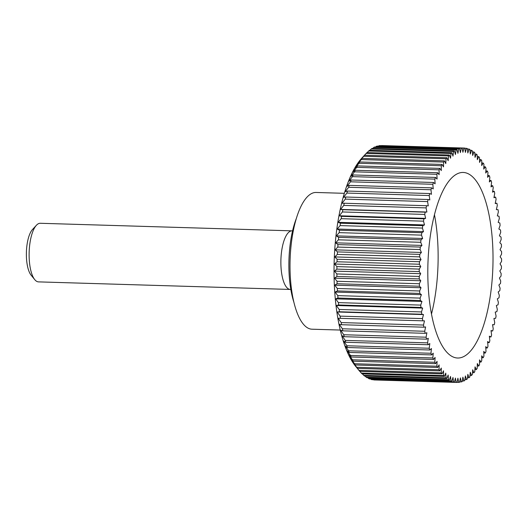 <?xml version="1.0" encoding="UTF-8"?>
<svg xmlns="http://www.w3.org/2000/svg" width="528" height="528" viewBox="0 0 528 528"><rect width="100%" height="100%" fill="white"/><g stroke="black" fill="none" stroke-linecap="round" stroke-linejoin="round"><path stroke-width="0.79" d="M293.872 302.194A58.628 20.533 -88.3 0 1 296.393 218.341M369.937 150.269L371.204 148.995L453.539 151.47L452.978 156.156L451.862 152.731A117.256 41.065 91.7 0 0 451.004 153.463L450.542 158.222L449.348 155.014A117.256 41.065 91.7 0 0 448.503 155.899L448.147 160.703L446.879 157.74A117.256 41.065 91.7 0 0 446.048 158.763L445.797 163.607L444.464 160.882A117.256 41.065 91.7 0 0 443.652 162.05L443.507 166.901L442.108 164.439A117.256 41.065 91.7 0 0 441.322 165.746L441.289 170.59L439.831 168.392A117.256 41.065 91.7 0 0 439.072 169.831L439.138 174.649L437.626 172.729A117.256 41.065 91.7 0 0 436.9 174.293L437.078 179.071L435.521 177.434A117.256 41.065 91.7 0 0 434.821 179.117L435.105 183.83L433.508 182.483A117.256 41.065 91.7 0 0 432.841 184.279L433.231 188.905L431.6 187.856A117.256 41.065 91.7 0 0 430.973 189.757L431.468 194.284L429.805 193.538A117.256 41.065 91.7 0 0 429.224 195.538L429.818 199.947L428.135 199.498A117.256 41.065 91.7 0 0 427.594 201.59L428.287 205.867L426.591 205.722A117.256 41.065 91.7 0 0 426.096 207.893L426.888 212.018L425.185 212.177A117.256 41.065 91.7 0 0 424.736 214.427L425.621 218.381L423.911 218.843A117.256 41.065 91.7 0 0 423.509 221.159L424.486 224.928L422.783 225.694A117.256 41.065 91.7 0 0 422.433 228.07L423.496 231.634L421.806 232.703A117.256 41.065 91.7 0 0 421.509 235.118L422.651 238.471L420.981 239.837A117.256 41.065 91.7 0 0 420.737 242.293L421.951 245.421L420.308 247.071A117.256 41.065 91.7 0 0 420.116 249.553L421.41 252.443L419.8 254.377A117.256 41.065 91.7 0 0 419.661 256.879L421.021 259.519L419.443 261.73A117.256 41.065 91.7 0 0 419.364 264.238L420.783 266.614L419.252 269.089A117.256 41.065 91.7 0 0 419.225 271.597L420.704 273.702L419.225 276.441A117.256 41.065 91.7 0 0 419.252 278.936L420.783 280.757L419.364 283.741A117.256 41.065 91.7 0 0 419.443 286.216L421.014 287.753L419.654 290.974A117.256 41.065 91.7 0 0 419.793 293.416L421.403 294.664L420.116 298.102A117.256 41.065 91.7 0 0 420.308 300.505L421.951 301.455L420.73 305.098A117.256 41.065 91.7 0 0 420.974 307.454L422.644 308.101L421.502 311.942A117.256 41.065 91.7 0 0 421.806 314.233L423.489 314.582L422.433 318.602A117.256 41.065 91.7 0 0 422.783 320.819L424.479 320.866L423.509 325.05A117.256 41.065 91.7 0 0 423.905 327.195L425.614 326.931L424.73 331.261L342.395 328.786A117.256 41.065 91.7 0 0 342.844 330.845L340.243 330.053L311.989 329.201A68.396 23.951 -88.3 0 1 290.044 269.465A68.396 23.951 -88.3 0 1 309.54 194.825A68.396 23.951 -88.3 0 1 316.094 192.469L344.355 193.321M466.521 354.823A92.829 32.512 -88.3 0 1 457.624 358.024A92.829 32.512 -88.3 0 1 427.845 276.943A92.829 32.512 -88.3 0 1 454.304 175.652A92.829 32.512 -88.3 0 1 463.201 172.451A92.829 32.512 -88.3 0 1 492.98 253.532A92.829 32.512 -88.3 0 1 466.521 354.823M424.73 331.261A117.256 41.065 91.7 0 0 425.179 333.32L426.881 332.752L426.089 337.207A117.256 41.065 91.7 0 0 426.591 339.174L428.287 338.303L427.588 342.877A117.256 41.065 91.7 0 0 428.129 344.738L429.812 343.57L429.218 348.236A117.256 41.065 91.7 0 0 429.805 349.991L431.462 348.533L430.967 353.272A117.256 41.065 91.7 0 0 431.594 354.908L433.224 353.159L432.835 357.958A117.256 41.065 91.7 0 0 433.501 359.469L435.098 357.443L434.815 362.274A117.256 41.065 91.7 0 0 435.508 363.66L437.072 361.357L436.894 366.208A117.256 41.065 91.7 0 0 437.62 367.462L439.131 364.894L439.058 369.745A117.256 41.065 91.7 0 0 439.817 370.861L441.276 368.042L441.316 372.874L358.981 370.399A117.256 41.065 91.7 0 0 359.462 370.999L355.667 366.353A112.372 39.349 -88.3 0 1 334.171 261.439A112.372 39.349 -88.3 0 1 361.931 158.011L366.168 153.424L448.503 155.899M441.316 372.874A117.256 41.065 91.7 0 0 442.101 373.844L443.5 370.781L443.645 375.573A117.256 41.065 91.7 0 0 444.451 376.398L445.79 373.105L446.041 377.837A117.256 41.065 91.7 0 0 446.873 378.51L448.14 374.999L448.49 379.658A117.256 41.065 91.7 0 0 449.341 380.18L450.536 376.464L450.991 381.031A117.256 41.065 91.7 0 0 451.856 381.394L452.965 377.487L453.526 381.942A117.256 41.065 91.7 0 0 454.397 382.147L455.433 378.068L456.093 382.391L373.758 379.916A117.256 41.065 91.7 0 0 374.557 379.962A117.256 41.065 91.7 0 0 374.636 379.969L456.806 382.437M453.526 381.942L371.197 379.467A117.256 41.065 91.7 0 0 372.068 379.672L454.397 382.147M371.197 379.467L370.682 378.952M450.991 381.031L368.656 378.556A117.256 41.065 91.7 0 0 369.521 378.913L451.856 381.394M368.656 378.556L367.877 377.731M448.49 379.658L366.161 377.183A117.256 41.065 91.7 0 0 367.006 377.705L449.341 380.18M366.161 377.183L365.132 376.055M446.041 377.837L363.706 375.362A117.256 41.065 91.7 0 0 364.538 376.035L446.873 378.51M363.706 375.362L362.459 373.93M443.645 375.573L361.31 373.098A117.256 41.065 91.7 0 0 362.122 373.916L444.451 376.398M361.31 373.098L359.858 371.369M359.462 370.999A117.256 41.065 91.7 0 0 359.766 371.369L442.101 373.844M358.981 370.399L354.981 365.449M354.598 364.987L357.482 368.386L439.817 370.861M439.058 369.745L356.723 367.27A117.256 41.065 91.7 0 0 357.482 368.386M356.723 367.27L352.836 362.3M352.46 361.885L355.285 364.987L437.62 367.462M436.894 366.208L354.559 363.733A117.256 41.065 91.7 0 0 355.285 364.987M354.559 363.733L350.77 358.763M350.401 358.387L353.173 361.185L435.508 363.66M434.815 362.274L352.48 359.799A117.256 41.065 91.7 0 0 353.173 361.185M352.48 359.799L348.803 354.842M348.44 354.512L351.166 356.994L433.501 359.469M432.835 357.958L350.5 355.476A117.256 41.065 91.7 0 0 351.166 356.994M350.5 355.476L346.929 350.566M346.573 350.275L349.259 352.433L431.594 354.908M430.967 353.272L348.638 350.797A117.256 41.065 91.7 0 0 349.259 352.433M348.638 350.797L345.167 345.932M344.81 345.688L347.47 347.516L429.805 349.991M429.218 348.236L346.883 345.761A117.256 41.065 91.7 0 0 347.47 347.516M346.883 345.761L343.517 340.976M343.167 340.778L345.794 342.263L428.129 344.738M427.588 342.877L345.259 340.402A117.256 41.065 91.7 0 0 345.794 342.263M345.259 340.402L341.992 335.709M341.642 335.557L344.256 336.699L426.591 339.174M426.089 337.207L343.761 334.732A117.256 41.065 91.7 0 0 344.256 336.699M343.761 334.732L340.586 330.158M342.395 328.786L339.319 324.337M338.969 324.278L341.576 324.72L423.905 327.195M423.509 325.05L341.174 322.575A117.256 41.065 91.7 0 0 341.576 324.72M341.174 322.575L338.184 318.272M337.841 318.259L422.783 320.819M422.433 318.602L340.098 316.127A117.256 41.065 91.7 0 0 340.448 318.344M340.098 316.127L337.194 311.989L423.489 314.582M336.844 312.022L339.471 311.758L421.806 314.233M421.502 311.942L339.167 309.467A117.256 41.065 91.7 0 0 339.471 311.758M339.167 309.467L336.349 305.507L422.644 308.101M335.999 305.593L338.646 304.973L420.974 307.454M420.73 305.098L338.395 302.623A117.256 41.065 91.7 0 0 338.646 304.973M338.395 302.623L335.656 298.861L421.951 301.455M335.3 298.987L337.973 298.03L420.308 300.505M420.116 298.102L337.781 295.627A117.256 41.065 91.7 0 0 337.973 298.03M337.781 295.627L335.108 292.07L421.403 294.664M334.752 292.241L337.458 290.941L419.793 293.416M419.654 290.974L337.326 288.499A117.256 41.065 91.7 0 0 337.458 290.941M337.326 288.499L334.323 284.645M334.356 285.384L337.108 283.741L419.443 286.216M419.364 283.741L337.029 281.266A117.256 41.065 91.7 0 0 337.108 283.741M337.029 281.266L334.092 277.682M334.112 278.434L336.917 276.461L419.252 278.936M419.225 276.441L336.89 273.959A117.256 41.065 91.7 0 0 336.917 276.461M336.89 273.959L334.026 270.666M334.026 271.418L336.89 269.122L419.225 271.597M419.252 269.089L336.917 266.614A117.256 41.065 91.7 0 0 336.89 269.122M336.917 266.614L334.112 263.611M334.099 264.37L337.029 261.763L419.364 264.238M419.443 261.73L337.108 259.255A117.256 41.065 91.7 0 0 337.029 261.763M337.108 259.255L334.356 256.555M334.323 257.314L337.326 254.404L419.661 256.879M419.8 254.377L337.465 251.902A117.256 41.065 91.7 0 0 337.326 254.404M337.465 251.902L334.752 249.526M334.699 250.279L337.781 247.078L420.116 249.553M420.308 247.071L337.973 244.596A117.256 41.065 91.7 0 0 337.781 247.078M337.973 244.596L335.3 242.55M335.234 243.296L338.402 239.818L420.737 242.293M420.981 239.837L338.646 237.362A117.256 41.065 91.7 0 0 338.402 239.818M338.646 237.362L335.999 235.646M422.651 238.471L336.356 235.877L339.174 232.643L421.509 235.118M421.806 232.703L339.471 230.228A117.256 41.065 91.7 0 0 339.174 232.643M339.471 230.228L336.851 228.855M423.496 231.634L337.201 229.04L340.098 225.595L422.433 228.07M422.783 225.694L340.448 223.219A117.256 41.065 91.7 0 0 340.098 225.595M340.448 223.219L337.841 222.196M424.486 224.928L338.191 222.334L341.18 218.684L423.509 221.159M423.911 218.843L341.576 216.368A117.256 41.065 91.7 0 0 341.18 218.684M341.576 216.368L338.976 215.695M425.621 218.381L339.319 215.787L342.401 211.952L424.736 214.427M425.185 212.177L342.85 209.702A117.256 41.065 91.7 0 0 342.401 211.952M342.85 209.702L340.243 209.378M426.888 212.018L340.593 209.425L343.761 205.418L426.096 207.893M426.591 205.722L344.256 203.247A117.256 41.065 91.7 0 0 343.761 205.418M344.256 203.247L341.649 203.273M341.992 203.273L345.259 199.115L427.594 201.59M428.135 199.498L345.8 197.023A117.256 41.065 91.7 0 0 345.259 199.115M345.8 197.023L343.174 197.406M343.523 197.353L346.889 193.063L429.224 195.538M429.805 193.538L347.477 191.057A117.256 41.065 91.7 0 0 346.889 193.063M347.477 191.057L344.817 191.789M345.173 191.69L348.645 187.282L430.973 189.757M431.6 187.856L349.265 185.381A117.256 41.065 91.7 0 0 348.645 187.282M349.265 185.381L346.579 186.457M346.936 186.311L350.513 181.804L432.841 184.279M433.508 182.483L351.173 180.002A117.256 41.065 91.7 0 0 350.513 181.804M351.173 180.002L348.447 181.421M348.81 181.229L352.486 176.636L434.821 179.117M435.521 177.434L353.186 174.959A117.256 41.065 91.7 0 0 352.486 176.636M353.186 174.959L350.414 176.708M350.783 176.477L354.565 171.818L436.9 174.293M437.626 172.729L355.291 170.254A117.256 41.065 91.7 0 0 354.565 171.818M355.291 170.254L352.466 172.339M352.843 172.055L356.737 167.356L439.072 169.831M439.831 168.392L357.496 165.917A117.256 41.065 91.7 0 0 356.737 167.356M357.496 165.917L354.605 168.32M354.994 167.996L358.987 163.264L441.322 165.746M442.108 164.439L359.773 161.964A117.256 41.065 91.7 0 0 358.987 163.264M359.773 161.964L356.822 164.677M357.212 164.307L361.317 159.575L443.652 162.05M444.464 160.882L362.129 158.407A117.256 41.065 91.7 0 0 361.317 159.575M362.129 158.407L359.099 161.416M359.502 161.007L363.713 156.288L446.048 158.763M446.879 157.74L364.544 155.265A117.256 41.065 91.7 0 0 363.713 156.288M364.544 155.265L361.436 158.558M361.852 158.11L365.257 154.407M449.348 155.014L367.013 152.539A117.256 41.065 91.7 0 0 366.168 153.424M367.178 152.546L368.669 150.988L451.004 153.463M451.862 152.731L369.527 150.256A117.256 41.065 91.7 0 0 368.669 150.988M292.565 230.901A29.311 10.263 91.7 0 0 292.05 230.848A29.311 10.263 91.7 0 0 289.245 231.858A29.311 10.263 91.7 0 0 280.883 263.848A29.311 10.263 91.7 0 0 290.288 289.45A29.311 10.263 91.7 0 0 290.809 289.43M292.05 230.848L40.293 223.278A29.311 10.263 91.7 0 0 37.481 224.288A29.311 10.263 91.7 0 0 36.392 225.291A29.311 10.263 91.7 0 0 29.152 252.272A29.311 10.263 91.7 0 0 34.756 279.642A29.311 10.263 91.7 0 0 38.531 281.879L290.288 289.45M34.756 279.642L31.112 275.18A24.625 8.626 -88.3 0 1 26.4 252.193A24.625 8.626 -88.3 0 1 32.485 229.522L36.392 225.291M372.748 148.434L373.765 147.444L456.1 149.926L455.44 154.526L454.41 150.889L372.075 148.414A117.256 41.065 91.7 0 0 371.204 148.995M375.593 147.055L376.352 146.355L458.68 148.83L457.921 153.331L456.977 149.497L374.649 147.022A117.256 41.065 91.7 0 0 373.765 147.444M456.093 382.391A117.256 41.065 91.7 0 0 456.892 382.437A117.256 41.065 91.7 0 0 456.971 382.444L457.915 378.206L458.674 382.384A117.256 41.065 91.7 0 0 459.558 382.272L460.409 377.896L461.261 381.909A117.256 41.065 91.7 0 0 462.145 381.645L462.904 377.144L463.848 380.978A117.256 41.065 91.7 0 0 464.726 380.556L465.386 375.949L466.415 379.586A117.256 41.065 91.7 0 0 467.287 379.005L467.848 374.319L468.963 377.744A117.256 41.065 91.7 0 0 469.828 377.012L470.283 372.253L471.478 375.461A117.256 41.065 91.7 0 0 472.322 374.576L472.679 369.772L473.946 372.735A117.256 41.065 91.7 0 0 474.778 371.712L475.028 366.868L476.362 369.593A117.256 41.065 91.7 0 0 477.173 368.425L477.319 363.574L478.718 366.036A117.256 41.065 91.7 0 0 479.503 364.736L479.536 359.885L481.001 362.083A117.256 41.065 91.7 0 0 481.76 360.644L481.688 355.826L483.199 357.746A117.256 41.065 91.7 0 0 483.925 356.182L483.747 351.404L485.311 353.041A117.256 41.065 91.7 0 0 486.004 351.364L485.72 346.652L487.318 347.998A117.256 41.065 91.7 0 0 487.984 346.196L487.595 341.57L489.225 342.619A117.256 41.065 91.7 0 0 489.852 340.718L489.357 336.191L491.02 336.943A117.256 41.065 91.7 0 0 491.601 334.937L491.007 330.528L492.69 330.977A117.256 41.065 91.7 0 0 493.231 328.885L492.538 324.608L494.234 324.753A117.256 41.065 91.7 0 0 494.729 322.582L493.937 318.457L495.64 318.298A117.256 41.065 91.7 0 0 496.089 316.048L495.211 312.094L496.914 311.632A117.256 41.065 91.7 0 0 497.317 309.316L496.34 305.547L498.043 304.781A117.256 41.065 91.7 0 0 498.392 302.405L497.33 298.841L499.019 297.772A117.256 41.065 91.7 0 0 499.316 295.357L498.175 292.004L499.844 290.638A117.256 41.065 91.7 0 0 500.095 288.182L498.874 285.054L500.518 283.404A117.256 41.065 91.7 0 0 500.709 280.922L499.415 278.032L501.032 276.098A117.256 41.065 91.7 0 0 501.164 273.596L499.811 270.963L501.382 268.745A117.256 41.065 91.7 0 0 501.461 266.237L500.042 263.861L501.574 261.386A117.256 41.065 91.7 0 0 501.6 258.878L500.122 256.773L501.6 254.041A117.256 41.065 91.7 0 0 501.574 251.539L500.042 249.718L501.468 246.734A117.256 41.065 91.7 0 0 501.382 244.259L499.811 242.722L501.171 239.501A117.256 41.065 91.7 0 0 501.032 237.059L499.422 235.811L500.709 232.373A117.256 41.065 91.7 0 0 500.518 229.97L498.874 229.02L500.095 225.377A117.256 41.065 91.7 0 0 499.851 223.027L498.181 222.374L499.323 218.533A117.256 41.065 91.7 0 0 499.026 216.242L497.336 215.893L498.392 211.873A117.256 41.065 91.7 0 0 498.043 209.656L496.346 209.609L497.317 205.425A117.256 41.065 91.7 0 0 496.921 203.28L495.211 203.544L496.096 199.214A117.256 41.065 91.7 0 0 495.647 197.155L493.944 197.723L494.736 193.268A117.256 41.065 91.7 0 0 494.241 191.301L492.538 192.172L493.238 187.598A117.256 41.065 91.7 0 0 492.697 185.737L491.014 186.905L491.608 182.239A117.256 41.065 91.7 0 0 491.027 180.484L489.364 181.949L489.859 177.203A117.256 41.065 91.7 0 0 489.232 175.567L487.601 177.316L487.991 172.524A117.256 41.065 91.7 0 0 487.324 171.006L485.727 173.039L486.011 168.201A117.256 41.065 91.7 0 0 485.318 166.815L483.76 169.118L483.938 164.267A117.256 41.065 91.7 0 0 483.206 163.013L481.694 165.581L481.767 160.73A117.256 41.065 91.7 0 0 481.008 159.614L479.549 162.433L479.51 157.601A117.256 41.065 91.7 0 0 478.724 156.631L477.325 159.694L477.18 154.902A117.256 41.065 91.7 0 0 476.375 154.084L475.035 157.37L474.784 152.638A117.256 41.065 91.7 0 0 473.959 151.965L472.685 155.476L472.336 150.817A117.256 41.065 91.7 0 0 471.484 150.295L470.29 154.011L469.834 149.444A117.256 41.065 91.7 0 0 468.976 149.087L467.861 152.988L467.3 148.533A117.256 41.065 91.7 0 0 466.429 148.328L465.392 152.407L464.732 148.084A117.256 41.065 91.7 0 0 463.934 148.038A117.256 41.065 91.7 0 0 463.855 148.031L462.911 152.269L462.152 148.091A117.256 41.065 91.7 0 0 461.274 148.203L460.416 152.579L459.565 148.566L377.23 146.091A117.256 41.065 91.7 0 0 376.352 146.355M378.484 146.131L378.939 145.728L461.274 148.203M462.152 148.091L379.817 145.616A117.256 41.065 91.7 0 0 378.939 145.728M381.394 145.669L463.855 148.031M456.977 149.497A117.256 41.065 91.7 0 0 456.1 149.926M454.41 150.889A117.256 41.065 91.7 0 0 453.539 151.47M459.565 148.566A117.256 41.065 91.7 0 0 458.68 148.83M464.765 148.276L466.429 148.328M467.359 149.035L468.976 149.087M469.913 150.249L471.484 150.295M472.415 151.919L473.959 151.965M474.857 154.037L476.375 154.084M477.233 156.592L478.724 156.631M479.523 159.568L481.008 159.614M481.734 162.967L483.206 163.013M483.846 166.775L485.318 166.815M485.852 170.96L487.324 171.006M487.747 175.527L489.232 175.567M489.522 180.444L491.027 180.484M491.165 185.691L492.697 185.737M492.677 191.255L494.241 191.301M494.05 197.109L495.647 197.155M495.277 203.234L496.921 203.28M496.346 209.603L498.043 209.656M494.234 324.753L492.551 324.707M492.69 330.977L491.06 330.931M491.02 336.943L489.436 336.89M489.225 342.619L487.674 342.573M487.318 347.998L485.8 347.952M485.311 353.041L483.806 353.001M483.199 357.746L481.714 357.7M481.001 362.083L479.523 362.036M478.718 366.036L477.246 365.99M476.362 369.593L474.89 369.547M473.946 372.735L472.461 372.695M471.478 375.461L469.979 375.415M468.963 377.744L467.445 377.698M466.415 379.586L464.871 379.54M463.848 380.978L462.264 380.926M461.261 381.909L459.637 381.863M458.674 382.384L456.997 382.331M342.844 330.845L425.179 333.32M334.719 285.16L421.014 287.753M334.488 278.164L420.783 280.757M334.409 271.108L420.704 273.702M334.488 264.02L420.783 266.614M334.719 256.918L421.021 259.519M335.115 249.85L421.41 252.443M335.656 242.827L421.951 245.421M434.465 214.738A92.829 32.512 -88.3 0 1 431.475 314.087M463.934 148.038L381.605 145.563M456.892 382.437L374.557 379.962"/></g></svg>
